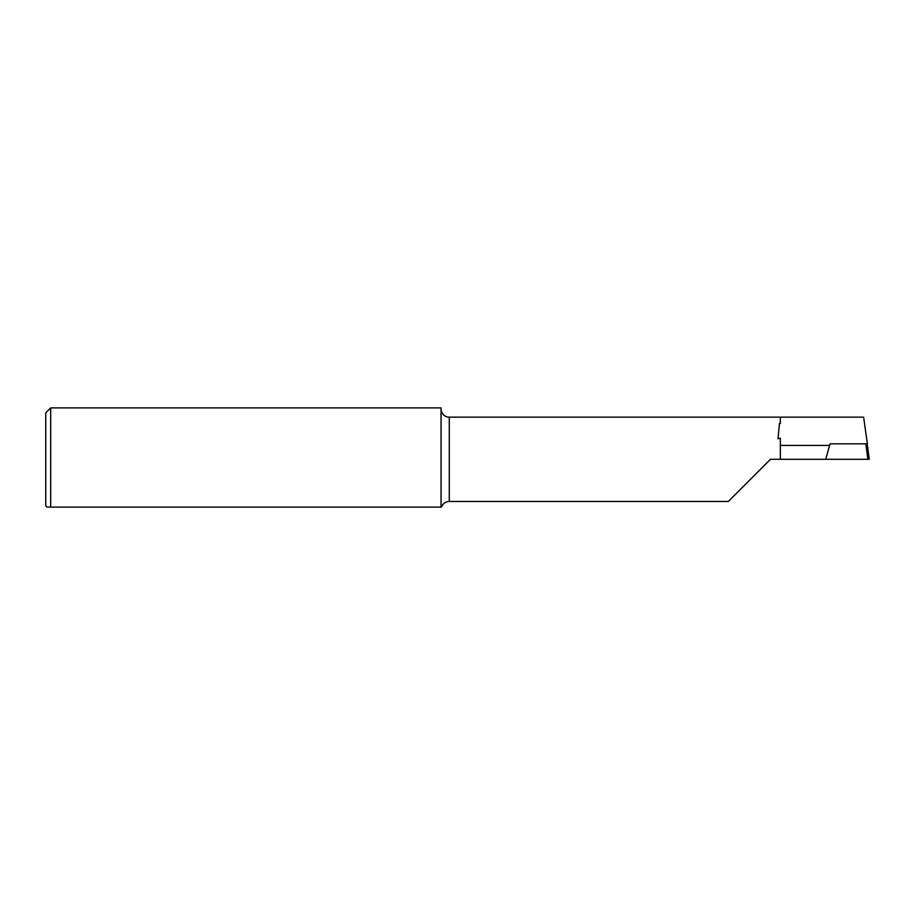 <?xml version="1.0" encoding="UTF-8"?>
<svg xmlns="http://www.w3.org/2000/svg" width="915" height="915" viewBox="0 0 915 915"><rect width="100%" height="100%" fill="white"/><g stroke="black" fill="none" stroke-linecap="round" stroke-linejoin="round"><path stroke-width="1.37" d="M441.35 507.104L47.065 507.104L45.75 505.789L45.75 412.837L50.691 407.896L50.691 507.104L49.444 507.104M865.819 443.832L867.214 443.832L869.25 459.307L867.855 459.307L865.819 443.832L830.054 443.832L825.719 459.307L770.464 459.307L728.329 501.477L449.288 501.477A8.235 8.235 0 0 0 441.476 507.104M441.053 408.971L441.076 409.531A8.235 8.235 0 0 0 449.288 417.149L449.288 501.477M779.466 423.336L778.036 438.765L779.466 423.336L780.346 423.462L780.346 417.149L449.288 417.149M778.036 438.765L780.346 438.205L780.346 459.307M50.691 407.896L441.053 407.896L441.053 507.104M780.346 445.422L829.608 445.422L825.719 459.307L868.061 459.307M780.346 417.149L863.634 417.149L867.363 443.832M867.214 443.832L869.25 459.307"/></g></svg>
